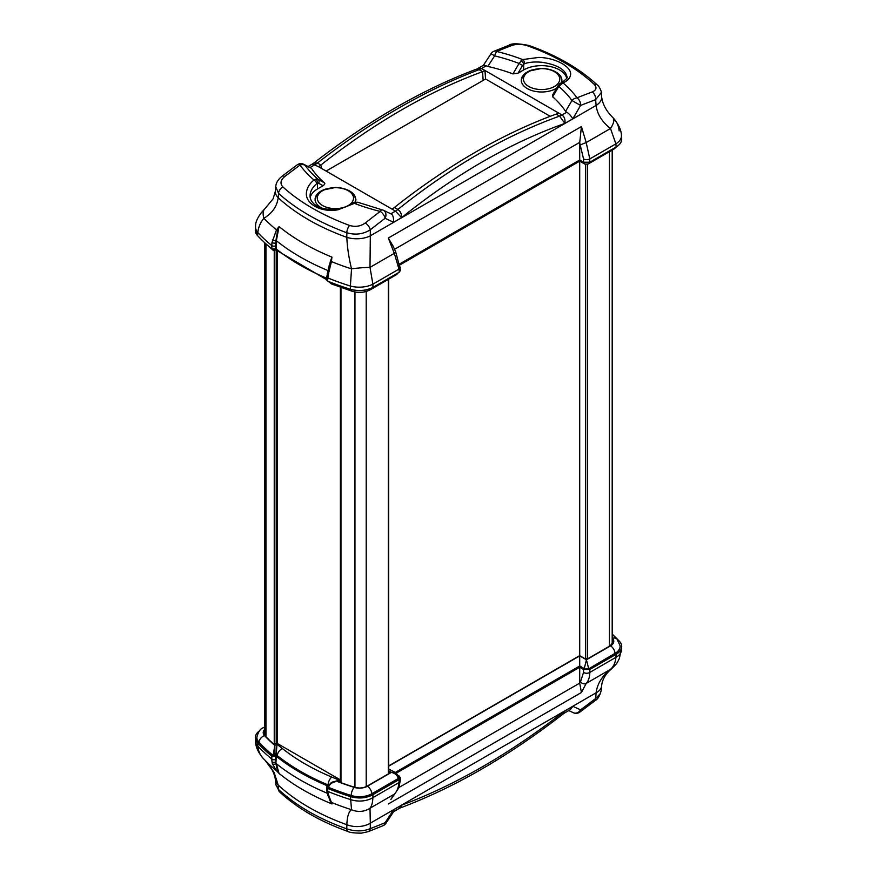 <?xml version="1.0" encoding="UTF-8"?>
<svg xmlns="http://www.w3.org/2000/svg" width="877" height="877" viewBox="0 0 877 877"><rect width="100%" height="100%" fill="white"/><g stroke="black" fill="none" stroke-linecap="round" stroke-linejoin="round"><path stroke-width="1.32" d="M277.34 743.751L277.34 250.526M612.19 638.401L613.451 641.613L610.304 645.724L588.226 658.484L584.641 658.484L579.708 655.634L579.708 161.116L400 264.876M550.833 69.853A20.292 11.708 180 0 1 555.952 72.013A20.292 11.708 180 0 1 561.894 80.432A20.292 11.708 180 0 1 561.466 82.668M556.577 88.193A20.292 11.708 180 0 1 534.378 91.23A20.292 11.708 180 0 1 521.322 80.432A20.292 11.708 180 0 1 532.372 69.853M487.798 66.455L494.628 55.865L491.065 53.661A6.336 6.336 0 0 1 493.937 51.272L493.937 51.272A6.336 4.188 67.5 0 1 496.755 51.491A945.033 516.312 -57.5 0 1 511.686 45.505C516.465 43.905 521.727 43.993 527.45 45.779C554.702 55.503 576.913 68.329 594.091 84.258C597.138 87.547 596.503 90.123 592.194 91.986A945.033 573.426 117.3 0 0 577 97.818A6.336 4.133 68.3 0 1 580.552 105.47L571.947 100.504L565.577 111.357A136.297 78.689 0 0 0 552.663 96.821L552.477 95.198L557.915 85.902L558.781 86.395L563.023 82.909C567.145 81.046 569.601 78.634 570.379 75.696C573.032 67.452 556.161 57.707 538.774 57.433L522.582 59.559L519.052 63.462A10027.947 3903.626 -60 0 1 512.968 73.909A136.297 78.689 0 0 0 487.798 66.455L486.176 65.83L481.528 68.516A19.02 10.984 -60 0 1 479.116 69.667L482.58 71.662A19.02 10.984 120 0 0 485.003 70.522L485.573 78.996L326.08 171.081M491.065 53.661L483.348 65.391M344.617 188.906A20.292 11.708 180 0 1 349.737 191.065A20.292 11.708 180 0 1 355.678 199.485A20.292 11.708 180 0 1 355.13 202.05M321.87 208.068A20.292 11.708 180 0 1 315.106 199.485A20.292 11.708 180 0 1 326.167 188.906M485.025 70.511L558.528 112.969A19.02 10.984 -60 0 1 556.095 114.109A633.961 366.016 120 0 0 394.42 207.454A19.02 10.984 -60 0 1 391.997 209.11L318.472 166.663A19.02 10.984 120 0 0 320.905 165.008A633.961 366.016 -60 0 1 482.58 71.662L483.139 80.399M485.551 79.007L485.003 70.522L481.539 68.516A19.02 10.93 -60.2 0 1 479.116 69.667L476.485 69.14C422.637 89.366 368.395 120.686 313.758 163.089L312.365 164.032L318.472 166.663M550.208 116.312L485.573 78.996M481.539 68.516L476.485 69.14M477.822 68.505L483.567 65.183L486.176 65.83M383.326 210.25A6.336 5.043 115.5 0 1 383.359 210.272A6.336 6.336 0 0 0 382.131 209.833A6.336 2.006 103.6 0 1 382.372 209.943A6.336 5.043 115.5 0 1 383.326 210.25L390.824 213.802C392.808 214.47 393.74 217.299 393.598 222.276L401.6 217.66C401.688 214.032 400.449 211.302 397.884 209.46A19.02 10.93 -60.2 0 1 395.472 211.116L401.6 217.66C455.481 174.337 509.899 142.929 564.832 123.416C565.435 119.656 564.492 116.838 562.004 114.975A19.02 11.028 -59.8 0 1 559.57 116.115L564.832 123.416L572.834 118.801C570.543 115.216 568.482 113.056 566.652 112.289L565.577 111.357M566.695 78.196A25.356 14.646 0 0 0 549.594 66.4A25.356 14.646 0 0 0 523.668 69.941L518.055 73.186L512.968 73.909M321.399 168.373L320.905 165.008L317.43 163.012A19.02 11.028 -59.8 0 1 314.996 164.657L315.007 164.668A19.02 10.984 -60 0 0 317.43 163.012L313.758 163.089M317.43 163.012C371.837 120.927 425.729 89.816 479.116 69.667M566.652 112.289L561.993 114.964A19.02 10.984 -60 0 1 559.57 116.115C505.163 135.672 451.271 166.783 397.884 209.46A19.02 10.984 -60 0 1 395.461 211.116L391.997 209.11M311.423 168.274L303.617 164.24A6.336 5.295 115 0 1 303.617 164.229A6.336 5.295 115 0 1 305.053 165.304L311.423 168.274A136.297 78.689 0 0 0 324.337 182.811C325.257 183.304 324.841 184.28 323.087 185.749L317.463 188.993A25.356 14.646 0 0 0 310.206 197.687M621.42 135.431L621.694 139.136C621.618 142.129 619.765 144.749 616.147 146.996L589.804 162.201L589.804 158.934L586.198 142.556L581.429 126.551L579.708 142.808L583.534 158.934A4.44 2.291 0 0 0 589.804 158.934L615.895 143.861A19.02 10.809 -4.5 0 0 621.42 135.431C621.322 130.234 618.669 124.49 613.451 118.209L612.398 117.134C606.204 110.886 602.62 104.166 601.633 96.963A19.02 10.842 175.4 0 1 596.108 105.448C597.259 114.273 602.061 121.958 610.513 128.513L615.895 143.861L616.147 146.996A19.02 10.984 0 0 0 621.694 139.235A19.02 10.984 0 0 0 621.694 139.191M392.929 245.834L388.314 238.04L394.31 253.332L398.991 269.096A4.44 2.554 -5.2 0 0 400.274 267.079L400.274 267.079A4.44 2.554 -5.2 0 0 400.274 267.046M399.265 272.199L372.922 287.415L372.889 284.159L398.991 269.096L399.265 272.199L400.559 270.259L395.735 251.984A4.44 0.702 153.5 0 1 395.735 251.984A4.44 0.702 153.5 0 1 394.31 253.332L369.995 267.375L370.324 235.803A19.02 9.921 179.5 0 1 346.843 237.349C347.193 246.897 348.761 257.41 351.534 268.866L350.383 286.045A19.02 9.954 -0.6 0 0 372.889 284.159L369.995 267.375A19.02 2.061 174.7 0 0 351.534 268.866A225.345 130.103 180 0 1 331.429 261.598L331.934 257.114L330.355 261.434L331.429 261.598L328.798 272.506A2.532 1.063 -167.4 0 1 327.735 271.322A2.532 1.063 -167.4 0 1 327.746 271.278M592.194 91.986A6.336 4.199 69.7 0 1 595.647 99.671L601.271 92.502C602.006 92.732 599.046 85.595 597.38 85.047A6.336 4.363 -47 0 1 597.434 85.091M383.359 210.272A6.336 5.043 115.5 0 1 385.113 218.307A6.336 3.113 -127.2 0 0 380.245 211.412A945.033 573.426 117.3 0 0 365.314 222.977C360.557 226.354 355.306 227.176 349.55 225.444C322.297 215.325 300.087 202.499 282.909 186.965C279.862 183.622 280.497 180.125 284.806 176.496A945.033 516.312 -57.5 0 1 300 165.084A6.336 3.059 -126.5 0 0 297.16 164.876L281.988 176.266A6.336 2.949 -127.4 0 0 281.955 176.288M284.806 176.496A6.336 2.949 -127.4 0 0 281.988 176.266C278.108 179.412 276.014 182.887 275.729 186.691L278.579 193.379C296.163 209.285 318.899 222.407 346.777 232.756C355.349 235.244 363.188 234.258 370.28 229.785A6.336 3.015 -128.2 0 0 365.314 222.977M399.824 263.845L579.708 159.987L583.534 162.201L589.804 162.201M326.814 276.584A2.532 1.447 5.6 0 0 326.814 276.639A2.532 1.447 5.6 0 0 327.877 277.965A231.199 133.479 180 0 0 350.383 286.045L350.427 289.289A19.02 10.984 0 0 0 372.922 287.415C366.137 290.747 358.638 291.372 350.427 289.289A231.396 133.589 180 0 1 327.57 281.089L327.877 277.965A31.462 17.036 -58.2 0 1 328.283 275.016A2.532 1.261 -169.4 0 1 327.231 273.712A2.532 1.261 -169.4 0 1 327.242 273.657M330.355 261.434L326.814 276.639L326.496 279.818L327.57 281.089M271.804 248.893A231.396 133.589 180 0 1 257.597 235.694L257.849 232.613A231.199 133.479 180 0 0 271.826 245.615A2.532 1.294 0.5 0 0 275.696 245.801A28.908 17.54 -62.7 0 1 275.838 242.951A2.532 1.107 -174.5 0 1 272.002 242.523A31.451 19.239 118.1 0 0 271.826 245.615L271.804 248.893L276.277 249.035A227.888 131.572 0 0 0 326.661 278.228M255.306 230.421A19.02 10.984 0 0 0 255.306 230.465A19.02 10.984 0 0 0 257.597 235.694L255.328 229.741M317.463 188.993L317.463 183.205L318.592 183.26A3.168 2.587 -61 0 0 318.219 179.412L315.786 179.171A3.168 2.171 -108.3 0 1 317.463 183.205L316.729 183.622C312.212 187.525 309.987 191.778 310.041 196.393L310.041 195.966C309.954 197.687 311.017 206.928 326.978 209.143C337.7 209.811 346.327 207.783 352.883 203.069L354.571 202.203A3.168 2.171 -108.3 0 0 354.516 202.225M316.729 183.622A3.168 1.601 -129.2 0 0 313.977 179.993C309.822 183.436 307.367 187.261 306.61 191.46C303.979 203.343 320.796 213.056 338.248 209.724L354.418 203.343A3.168 1.447 -125.1 0 0 352.883 203.069M351.238 289.531A6.336 2.467 -72.6 0 0 352.291 291.317L331.506 283.94L328.765 281.572M328.36 268.691L331.934 257.114C311.335 248.662 293.707 238.489 279.061 226.595L276.485 229.884A2.532 0.833 37.9 0 0 277.527 230.947L279.061 226.595L276.343 240.726L276.277 249.035L278.48 251.425A6.336 4.199 -51.4 0 1 277.516 250.011M274.874 249.824L275.005 248.717M273.12 249.452L273.449 250.504L276.408 249.781M255.591 226.529A19.02 11.105 4.6 0 0 255.58 226.683A19.02 11.105 4.6 0 0 257.849 232.613C258.32 227.351 260.337 222.572 263.9 218.274A225.345 130.103 180 0 0 276.485 229.884L272.002 242.523M275.795 249.013L275.893 240.693L277.527 230.947M265.249 208.353A19.02 9.625 49.9 0 0 265.183 208.408A19.02 9.625 49.9 0 0 263.9 218.274C272.254 213.232 277.022 206.391 278.206 197.731A19.02 11.072 -175.3 0 1 275.367 191.186A19.02 11.072 -175.3 0 1 275.378 191.033M328.283 275.016L328.798 272.506M329.248 265.183L329.083 265.841M619.151 130.87C618.68 125.696 616.663 121.355 613.1 117.858A19.02 6.753 135.1 0 1 610.513 128.513L586.198 142.556L580.508 144.804M397.873 273.01L396.185 274.841L370.511 289.662A6.336 3.661 -120 0 0 371.651 288.084M584.235 162.53L584.871 164.098L588.018 164.087L588.61 162.694M587.985 164.098L613.703 149.254A6.336 3.661 60 0 0 614.821 147.753M579.708 142.808L579.708 161.116L584.849 164.087M511.686 45.505A6.336 4.264 -111.2 0 0 508.912 45.286A6.336 4.264 -111.2 0 0 508.901 45.286C511.357 43.269 518.044 43.335 528.984 45.494A6.336 2.774 -70.5 0 1 529.039 45.516M527.45 45.779A6.336 2.774 -70.5 0 1 528.984 45.494C556.752 55.361 579.544 68.549 597.38 85.047A6.336 4.363 -47 0 0 594.091 84.258M552.663 96.821A10027.947 7407.526 120 0 0 558.781 86.395A144.771 83.578 180 0 1 571.947 100.504A6.336 4.769 143.9 0 1 576.079 97.983A6.336 4.769 143.9 0 1 577 97.818A150.252 86.746 0 0 0 563.023 82.909A3.168 2.16 66.2 0 0 561.324 82.723C566.147 79.423 568.022 77.472 566.959 76.858L566.959 76.902M349.55 225.444A6.336 2.719 110.3 0 0 346.777 232.756L346.843 237.349A215.391 124.359 180 0 1 278.206 197.731L278.579 193.379A6.336 4.418 132.3 0 1 282.909 186.965M315.786 179.171L313.977 179.993A150.252 86.746 0 0 1 300 165.084A6.336 4.769 -36.1 0 1 300.921 164.799A6.336 4.769 -36.1 0 1 305.053 165.304A144.771 83.578 180 0 0 318.219 179.412A10027.947 5655.861 -45 0 0 324.337 182.811M355.941 202.357A3.168 2.171 -108.3 0 0 354.571 202.203L357.706 202.236L382.131 209.833A6.336 2.006 103.6 0 0 380.64 210.82A6.336 2.006 103.6 0 0 380.245 211.412A150.252 86.746 0 0 1 354.418 203.343L357.948 202.346M524.446 63.703A3.168 2.017 -109.7 0 0 522.582 59.559A150.252 86.746 0 0 0 496.755 51.491A6.336 2.006 -76.4 0 0 496.36 51.962A6.336 2.006 -76.4 0 0 494.628 55.865A144.771 83.578 180 0 1 519.052 63.462L522.539 65.501L524.446 63.703C529.511 62.059 535.441 61.598 542.26 62.333C556.994 64.646 565.226 69.404 566.959 76.584L566.959 76.858M521.059 60.656A3.168 1.403 50.5 0 1 523.668 64.153L523.668 69.941M557.915 85.902L559.767 83.71A3.168 1.403 50.5 0 1 561.214 83.841M573.119 712.606A6.336 5.295 -65 0 0 573.383 712.738A6.336 5.295 -65 0 0 580.552 709.855A6.336 3.059 53.5 0 1 579.84 712.102L595.012 700.701A6.336 2.949 -127.4 0 0 595.012 700.701A6.336 2.949 -127.4 0 0 595.647 698.52A938.73 512.87 -57.5 0 1 580.552 709.855A2012.551 1099.55 122.5 0 0 577.34 708.375A1792.106 979.116 -57.5 0 0 572.834 706.325L570.39 709.625L564.635 712.946L564.832 710.94L563.198 713.911M568.724 710.578L573.383 712.727A6.336 5.295 -65 0 0 573.405 712.749A6.336 6.336 0 0 0 579.84 712.102M564.635 712.935L563.253 713.867C508.605 756.281 454.363 787.601 400.526 807.827L401.6 805.196L399.188 808.462L393.565 811.707M393.433 811.784L393.598 809.811L401.6 805.196C455.481 785.068 509.899 753.661 564.832 710.94L572.834 706.325M620.105 645.998A17.452 10.075 180 0 1 620.116 646.141A17.452 10.075 180 0 1 615.018 653.628L588.664 668.844L584.192 668.844L579.708 666.257L395.549 772.582M340.079 782.317L339.859 780.135L339.125 781.254L340.276 782.394A223.153 128.831 180 0 0 354.352 787.206C359.022 788.533 363.264 788.182 367.101 786.143L389.191 773.393L389.936 772.429L389.191 771.322L388.993 773.503M340.331 779.861L277.57 743.63L273.175 743.652A223.153 128.831 180 0 1 264.843 735.529L263.56 732.92M399.079 777.274L398.18 778.82L371.826 794.036A17.452 10.075 180 0 1 351.162 795.768A229.829 132.69 180 0 1 328.491 787.634L328.327 786.516M330.366 801.435L330.355 801.414A2.532 2.368 152.6 0 1 330.355 801.403L331.934 803.946L331.429 802.444A2.532 2.368 152.6 0 1 330.366 801.435L327.242 793.203A2.532 1.622 -11.9 0 0 328.283 794.2A31.451 18.812 -63.1 0 1 327.877 791.46L327.57 788.368A231.396 133.589 -0 0 0 350.427 796.568L351.534 809.712C348.761 811.532 347.193 816.531 346.843 824.709A19.02 11.982 0.6 0 0 370.324 823.163L369.995 808.221C371.705 806.16 372.67 802.63 372.889 797.642L372.922 794.683L399.265 779.478L398.991 782.58C398.531 787.557 396.974 791.427 394.31 794.178L391.043 799.111M621.431 650.175A19.02 11.105 -175.4 0 1 621.42 650.296A19.02 11.105 -175.4 0 1 615.895 657.355C615.479 662.442 613.692 666.443 610.513 669.359C602.061 676.079 597.259 683.896 596.108 692.808A19.02 11.072 4.7 0 0 601.633 685.781A19.02 11.072 4.7 0 0 601.644 685.661M589.804 669.469L616.147 654.264L615.895 657.355L589.804 672.418L589.804 669.469L583.534 669.469L579.708 667.265L579.708 683.117L581.429 692.479L586.198 683.402C588.533 680.826 589.739 677.165 589.804 672.418A4.44 2.828 180 0 1 583.534 672.418L580.508 681.813A4.44 3.683 42.9 0 0 586.198 683.402L610.513 669.359A19.02 9.625 49.9 0 0 611.817 668.57A19.02 9.625 49.9 0 0 611.883 668.515M383.063 825.696L383.063 825.696A6.336 4.188 -112.5 0 0 385.113 822.692L385.935 823.317A6.336 6.336 0 0 1 383.063 825.696L368.088 831.692A6.336 4.264 -111.2 0 0 368.099 831.692A6.336 4.264 -111.2 0 0 370.28 828.633C363.177 831.539 355.349 831.615 346.777 828.875C318.899 818.921 296.163 805.799 278.579 789.497L275.718 784.389M255.306 737.787L257.597 742.972A19.02 10.984 180 0 1 255.306 737.743A19.02 10.984 180 0 1 259.46 730.881M263.9 759.12A225.345 130.103 -0 0 0 266.367 761.62L263.9 759.12C260.337 755.623 258.32 751.282 257.849 746.108L257.597 742.972A231.396 133.589 -0 0 0 271.804 756.171L271.826 759.098A31.462 17.474 123 0 0 272.002 761.707A2.532 1.765 -6.9 0 0 275.838 761.685A28.908 15.797 -57.5 0 1 275.696 759.285A2.532 1.622 179.5 0 1 271.826 759.098A231.199 133.479 -0 0 1 257.849 746.108A19.02 10.809 175.5 0 1 255.58 741.547L255.317 738.324M327.57 788.368L326.496 787.261L327.329 785.781A227.888 131.572 180 0 1 276.277 756.303L271.804 756.171M372.922 794.683A19.02 10.984 180 0 1 350.427 796.568C358.638 798.914 366.137 798.289 372.922 794.683M398.618 775.487L400.559 777.8L399.265 779.478M579.708 667.265L396.415 773.086M612.19 634.148A231.396 133.589 -0 0 1 619.403 641.273A19.02 10.984 180 0 1 621.694 646.513A19.02 10.984 180 0 1 616.147 654.264C619.546 652.324 621.387 649.934 621.683 647.105L621.694 646.557M264.81 727.439A6.336 3.661 -120 0 0 263.297 727.713C260.392 728.721 258.255 731.846 256.895 737.097A17.43 10.064 -0 0 0 259 742.271A229.807 132.679 -0 0 0 273.076 755.349A1.272 0.647 0.5 0 0 275.005 755.448L274.841 745.461L273.076 755.634L276.211 755.031L277.285 755.897A226.65 130.859 180 0 0 328.042 785.2L328.393 785.343M273.076 755.634A229.829 132.69 180 0 1 258.989 742.545A17.452 10.075 180 0 1 256.884 737.36A17.452 10.075 180 0 1 256.895 737.228M264.81 729.631L263.549 732.843M275.005 755.733L276.211 754.746L276.989 744.222L274.841 745.461A223.482 129.018 180 0 1 264.569 735.628A6.336 4.549 136.7 0 0 259 742.271L258.989 742.545M330.903 782.887L327.987 786.691A1.272 0.724 5.6 0 0 328.524 787.36C329.522 784.422 331.681 782.58 335.014 781.856L330.903 782.887L332.405 782.032L339.289 780.19L331.758 777.055A6.336 3.037 112.7 0 0 328.053 784.915L328.524 785.112M395.012 793.619A4.44 3.464 44.7 0 1 394.902 793.729A4.44 3.464 44.7 0 1 394.31 794.178L369.995 808.221A19.02 18.439 -157.9 0 1 351.534 809.712A225.345 130.103 -0 0 1 331.429 802.444L328.283 794.2M279.664 791.964A6.336 4.363 -47 0 1 279.62 791.931A6.336 4.363 -47 0 1 278.579 789.497L278.206 785.079L274.106 772.44L265.04 760.293M266.367 761.62A225.345 130.103 -0 0 0 276.485 770.73L279.061 773.426L277.527 770.916A2.532 1.513 133.8 0 1 276.485 770.73L272.374 763.714A2.532 1.82 -13.9 0 0 275.893 763.681L275.795 756.281M272.002 761.707L272.374 763.714M277.527 770.916L275.893 763.681L276.277 756.303M329.84 800.482L331.934 803.946C311.335 795.494 293.707 785.321 279.061 773.426L276.343 763.714C290.802 775.29 308.057 785.255 328.108 793.608M328.491 787.634L328.524 787.36A229.807 132.679 -0 0 0 351.173 795.483A17.43 10.064 -0 0 0 371.815 793.762L398.158 778.557A3.168 1.82 -5.2 0 0 399.079 777.11L399.079 777.11A3.168 1.82 -5.2 0 0 399.068 777.088M396.316 773.032L391.438 772.352C395.352 773.382 397.588 775.454 398.158 778.557L398.18 778.82M395.297 772.44L579.708 665.972L584.192 668.559A3.168 1.633 -0 0 0 588.664 668.559L586.428 659.778L584.192 668.844M615.018 653.628L615.007 653.354A17.43 10.064 -0 0 0 620.105 645.867L617.046 639.103A6.336 4.549 136.7 0 0 612.431 638.27A11.105 6.413 180 0 1 610.535 645.867L586.428 659.778L579.708 655.897L579.708 666.257M399.101 777.439L396.185 772.955L388.664 768.997M579.708 655.634L388.664 765.928M331.758 777.055A220.302 127.198 180 0 1 282.438 748.574A6.336 4.199 128.6 0 0 277.307 755.623L276.211 755.031M595.012 700.712C597.719 699.342 599.813 695.867 601.271 690.276L600.098 693.915L595.647 698.52L596.108 692.808L370.324 823.163L370.28 828.633A938.73 512.87 -57.5 0 0 385.113 822.692A2012.616 1099.583 122.5 0 1 388.643 817.32A1792.117 979.116 -57.5 0 1 393.598 809.811M348.092 831.506A6.336 2.774 -70.5 0 1 348.016 831.484A6.336 2.774 -70.5 0 1 346.777 828.875L346.843 824.709A215.391 124.359 -0 0 1 278.206 785.079A19.02 10.842 -4.6 0 1 275.367 780.004C275.192 777.263 274.183 774.018 272.341 770.247C271.146 768.537 272.155 768.34 264.602 759.833M390.879 799.429L394.902 793.729C401.765 783.358 398.147 789.037 400.274 780.979L400.274 780.979A4.44 2.554 -174.8 0 1 398.991 782.58L372.889 797.642A19.02 11.96 -179.3 0 1 350.383 799.528A231.199 133.479 -0 0 1 327.877 791.46A2.532 1.469 174.3 0 1 326.814 790.407L327.242 793.203M559.186 76.529A18.121 10.458 180 0 1 536.636 89.147A18.121 10.458 180 0 1 528.995 71.563A18.121 10.458 180 0 1 559.186 76.529M336.593 208.573A18.121 10.458 180 0 1 319.14 193.51A18.121 10.458 180 0 1 350.46 192.315A18.121 10.458 180 0 1 336.593 208.573M276.211 744.233L276.211 249.901M274.238 744.189L274.238 250.8M265.961 736.702L265.961 243.883M609.405 646.25L609.405 151.732M587.327 658.813L587.327 164.383M585.529 658.813L585.529 164.383M388.292 773.909L388.292 279.39M366.213 786.603L366.213 291.46M354.955 787.382L354.955 291.975M340.967 782.646L340.967 287.513M561.993 114.964L558.528 112.969M556.095 114.109L559.57 116.115M397.884 209.46L394.42 207.454M390.824 213.802L395.472 211.116M393.598 222.276A1792.106 1087.414 -62.7 0 1 388.643 219.974A2012.551 1221.168 117.3 0 1 385.113 218.307A938.73 569.601 -62.7 0 0 370.28 229.785L370.324 235.803L596.108 105.448L595.647 99.671A938.73 569.601 -62.7 0 0 580.552 105.47A2012.616 1221.212 117.3 0 1 577.34 111.028A1792.117 1087.414 -62.7 0 1 572.834 118.801M310.348 167.343L314.996 164.657M388.314 238.04L581.429 126.551M275.663 249.09L275.696 245.801M328.108 270.609C308.057 262.267 290.802 252.302 276.343 240.726L275.893 240.693A2.532 1.009 -169.5 0 1 272.374 239.936M612.036 116.762A225.345 130.103 180 0 1 613.1 117.858M583.534 158.934L583.534 162.201M318.592 183.26A10046.123 5800.16 120 0 0 323.087 185.749M518.055 73.186A10046.123 5800.16 120 0 0 522.539 65.501M394.464 249.342L579.708 142.381M588.664 668.844L615.007 653.354A6.336 3.661 -120 0 0 610.535 645.867M371.826 794.036L371.815 793.762A6.336 3.661 60 0 0 367.342 786.263A11.105 6.413 180 0 1 354.187 787.371A6.336 2.467 107.4 0 0 351.173 795.483L351.162 795.768M581.429 692.479L388.314 803.968M264.569 735.628A11.105 6.413 180 0 1 264.81 729.258M282.438 748.574L276.989 744.222M277.285 755.897L277.307 755.623A226.639 130.848 -0 0 0 328.053 784.915L328.042 785.2M354.187 787.371A223.482 129.018 180 0 1 337.141 781.429L339.289 780.19M327.768 795.307A2.532 1.765 -16 0 0 328.798 796.283M275.696 759.285L275.663 756.358M583.534 669.469L583.534 672.418M580.508 681.813L579.708 682.734M388.664 770.751L391.438 772.352L367.342 786.263M579.708 655.897L388.664 766.191M579.708 683.117L398.794 787.568M264.81 735.485L264.81 242.819M612.19 644.266L612.19 150.131M388.664 773.689L388.664 279.182M340.386 782.437L340.386 287.305M312.365 164.032L308.276 166.389M617.54 146.086L613.703 149.254M352.291 291.317C358.792 293.159 364.865 292.611 370.511 289.662M331.506 283.94L328.393 281.429M278.48 251.425L326.518 279.61M265.775 243.707L273.449 250.504M613.451 118.209L611.993 116.707M392.808 245.56L395.735 251.984M398.41 272.692L396.316 274.753M493.937 51.272L508.912 45.286M303.595 164.229A6.336 6.336 0 0 0 297.16 164.876M559.767 83.71L561.324 82.723M601.271 92.502L601.633 96.963M275.729 186.691L275.367 191.186L273.153 198.75L265.183 208.408C258.441 215.479 255.24 221.574 255.58 226.683L255.328 229.862M400.515 807.838L399.188 808.462M617.046 639.103L612.19 634.192M326.496 787.261L326.814 790.407M400.274 780.979L400.559 777.8M264.81 726.847L263.297 727.713M393.652 811.576L385.935 823.306M368.099 831.681L361.357 833.15C353.979 833.084 349.528 832.536 348.016 831.484C320.248 821.606 297.456 808.419 279.62 791.931L275.729 784.466L275.367 780.004M601.271 690.287L601.633 685.781C602.236 679.522 605.623 673.777 611.817 668.57C617.989 662.486 616.86 663.111 619.348 658.583L621.672 647.105M263.549 758.758C258.309 752.762 255.656 747.029 255.58 741.547M561.894 81.528L561.116 77.856C560.732 74.786 552.905 68.329 541.427 68.483L529.522 70.971C524.282 73.46 521.552 76.979 521.322 81.528M315.106 200.581C315.347 196.031 318.077 192.512 323.317 190.013L335.222 187.535C341.866 187.568 347.281 189.224 351.469 192.501C355.13 196.952 356.533 199.649 355.678 200.581"/></g></svg>
